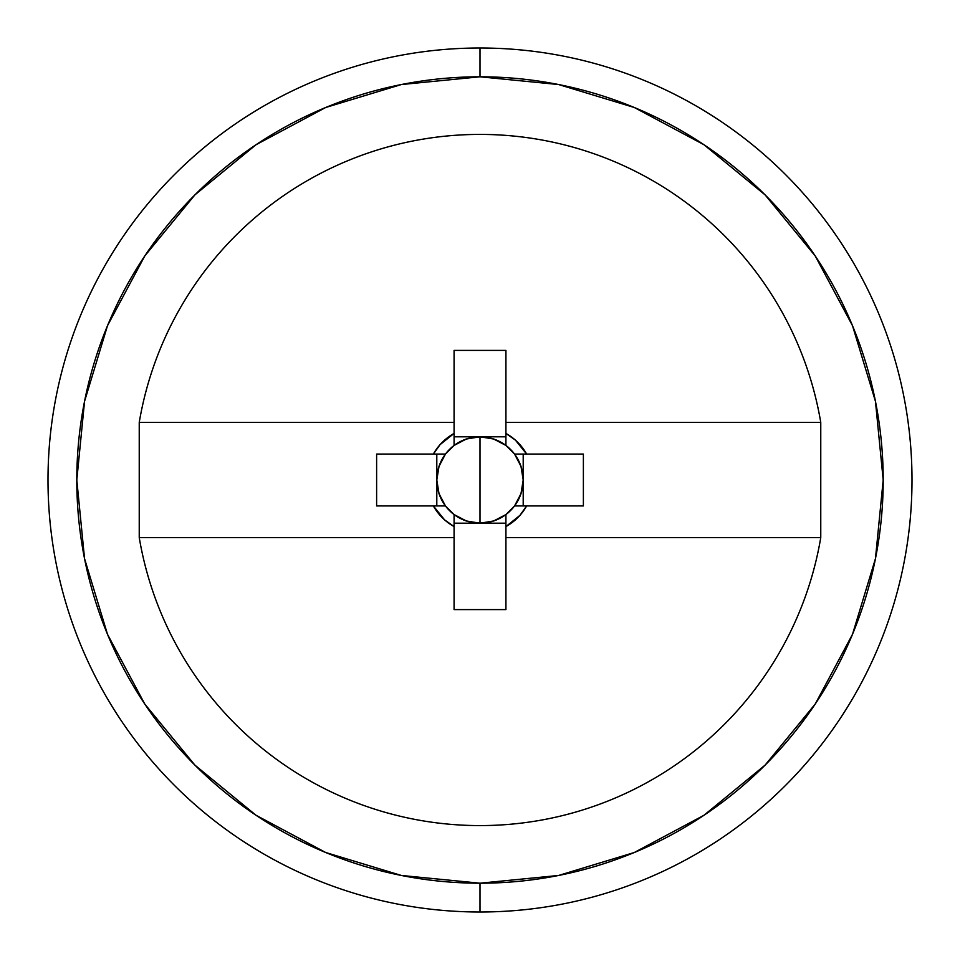 <?xml version="1.0" encoding="UTF-8"?>
<svg xmlns="http://www.w3.org/2000/svg" width="960" height="960" viewBox="0 0 960 960"><rect width="100%" height="100%" fill="white"/><g stroke="black" fill="none" stroke-linecap="round" stroke-linejoin="round"><path stroke-width="1.44" d="M480 48L480 76.8A403.2 403.2 0 0 1 883.2 480A403.2 403.2 0 0 1 480 883.2L480 912A432 432 0 0 0 912 480A432 432 0 0 0 480 48A432 432 0 0 1 912 480A432 432 0 0 1 480 912A432 432 0 0 1 48 480A432 432 0 0 1 480 48A432 432 0 0 0 48 480A432 432 0 0 0 480 912L480 883.2L558.66 875.448L634.296 852.504L704.004 815.244L765.108 765.108L815.244 704.004L852.504 634.296L875.448 558.66L883.2 480L875.448 401.34L852.504 325.704L815.244 255.996L765.108 194.892L704.004 144.756L634.296 107.496L558.66 84.552L480 76.8L401.34 84.552L325.704 107.496L255.996 144.756L194.892 194.892L144.756 255.996L107.496 325.704L84.552 401.34L76.8 480L84.552 558.66L107.496 634.296L144.756 704.004L194.892 765.108L255.996 815.244L325.704 852.504L401.34 875.448L480 883.2A403.2 403.2 0 0 1 76.8 480A403.2 403.2 0 0 1 480 76.8L480 48M480 480L480 523.2C470.424 523.116 461.784 520.236 454.08 514.56L445.44 505.92C439.764 498.216 436.884 489.576 436.8 480C436.884 470.424 439.764 461.784 445.44 454.08L454.08 445.44C461.784 439.764 470.424 436.884 480 436.8L480 480L480 436.8L493.656 439.02L505.92 445.44L505.92 433.416L505.92 445.44L514.56 454.08L520.98 466.344L523.2 480L520.98 493.656L514.56 505.92L526.656 505.92L514.56 505.92L505.92 514.56L493.656 520.98L480 523.2L505.92 523.2L480 523.2L466.344 520.98L454.08 514.56L454.08 526.584L454.08 514.56A43.2 43.2 0 0 1 445.44 505.92L439.02 493.656L436.8 480L439.02 466.344L445.44 454.08L433.344 454.08L445.44 454.08A43.2 43.2 0 0 1 454.08 445.44L466.344 439.02L480 436.8L454.08 436.8L480 436.8C489.576 436.884 498.216 439.764 505.92 445.44A43.2 43.2 0 0 1 514.56 454.08L583.38 454.08L583.38 505.92L526.656 505.92C521.664 514.74 514.752 521.628 505.92 526.584L505.92 609.6L454.08 609.6L454.08 537.6L139.236 537.6L139.236 422.4L454.08 422.4L454.08 350.4L505.92 350.4L505.92 422.4L820.764 422.4L820.764 537.6A345.6 345.6 0 0 1 139.236 537.6L139.236 422.4A345.6 345.6 0 0 1 820.764 422.4L505.92 422.4L505.92 433.416C514.752 438.372 521.664 445.26 526.656 454.08L514.56 454.08C520.236 461.784 523.116 470.424 523.2 480L523.2 454.08L523.2 480C523.116 489.576 520.236 498.216 514.56 505.92A43.2 43.2 0 0 1 505.92 514.56L505.92 526.584L505.92 514.56C498.216 520.236 489.576 523.116 480 523.2L480 480M820.764 537.6L505.92 537.6L505.92 609.6L454.08 609.6L454.08 526.584C445.248 521.628 438.336 514.74 433.344 505.92L376.62 505.92L376.62 454.08L433.344 454.08C438.336 445.26 445.248 438.372 454.08 433.416L454.08 350.4L505.92 350.4L505.92 433.416L515.436 440.148L526.656 454.08L583.38 454.08L583.38 505.92L526.656 505.92L519.9 515.4L505.92 526.584L505.92 537.6L820.764 537.6L820.764 422.4M523.2 505.92L523.2 480L523.2 505.92M505.92 436.8L480 436.8L505.92 436.8M436.8 454.08L436.8 505.92L436.8 454.08M454.08 523.2L480 523.2L454.08 523.2M445.44 505.92L433.344 505.92L445.44 505.92M454.08 445.44L454.08 433.416L454.08 445.44M139.236 422.4L454.08 422.4L454.08 433.416L440.1 444.6L433.344 454.08L376.62 454.08L376.62 505.92L433.344 505.92L444.564 519.852L454.08 526.584L454.08 537.6L139.236 537.6"/></g></svg>
